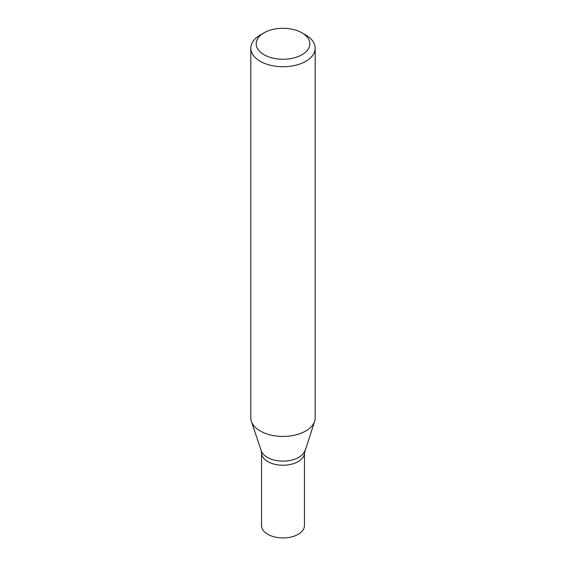 <?xml version="1.0" encoding="UTF-8"?>
<svg xmlns="http://www.w3.org/2000/svg" width="566" height="566" viewBox="0 0 566 566"><rect width="100%" height="100%" fill="white"/><g stroke="black" fill="none" stroke-linecap="round" stroke-linejoin="round"><path stroke-width="0.85" d="M301.968 32.835L305.76 35.028A32.184 18.579 180 0 1 315.184 48.167A32.184 18.579 180 0 1 305.76 61.305A32.184 18.579 180 0 1 270.682 65.331A32.184 18.579 180 0 1 250.816 48.167A32.184 18.579 180 0 1 260.24 35.028L264.032 32.835A26.821 15.487 180 0 1 301.968 32.835A26.821 15.487 180 0 1 301.961 54.732A26.821 15.487 180 0 1 264.039 54.732A26.821 15.487 180 0 1 264.032 32.835M250.816 48.167L250.816 417.85A32.184 18.579 -0 0 0 251.396 421.373A32.184 18.579 -0 0 0 260.24 430.988A32.184 18.579 -0 0 0 305.76 430.988A32.184 18.579 -0 0 0 314.604 421.373A32.184 18.579 -0 0 0 315.184 417.85L315.184 48.167M304.784 450.741A22.187 12.813 -0 0 1 289.502 460.561A22.187 12.813 -0 0 1 267.315 457.37A22.187 12.813 -0 0 1 261.216 450.741L261.542 452.85A21.458 12.388 -0 0 0 267.831 461.608A21.458 12.388 -0 0 0 291.214 464.29A21.458 12.388 -0 0 0 304.458 452.85L304.458 525.552A21.458 12.388 -0 0 1 291.214 536.993A21.458 12.388 -0 0 1 267.831 534.311A21.458 12.388 -0 0 1 261.542 525.552L261.542 452.85A21.458 12.388 -0 0 0 267.831 461.608A21.458 12.388 -0 0 0 291.214 464.29A21.458 12.388 -0 0 0 304.458 452.85L314.604 421.373M261.216 450.741L251.396 421.373"/></g></svg>
